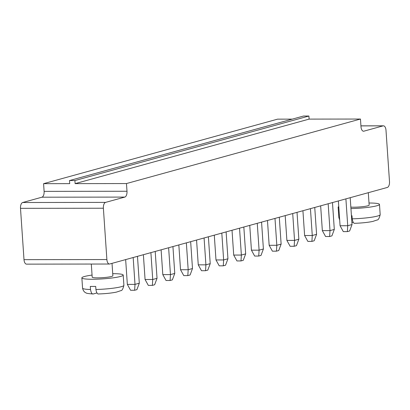 <?xml version="1.0" encoding="UTF-8"?>
<svg xmlns="http://www.w3.org/2000/svg" width="410" height="410" viewBox="0 0 410 410"><rect width="100%" height="100%" fill="white"/><g stroke="black" fill="none" stroke-linecap="round" stroke-linejoin="round"><path stroke-width="0.61" d="M387.317 187.452L109.767 263.978A5.181 2.557 -90.1 0 1 109.424 264.025A5.181 2.557 -90.1 0 1 106.882 259.545L103.381 208.224A5.181 2.557 -90.1 0 1 105.565 202.391L124.814 197.087A5.181 2.557 89.9 0 0 126.997 191.255L126.47 183.557L360.467 119.038L360.99 126.741A5.181 2.557 89.9 0 0 363.532 131.22A5.181 2.557 89.9 0 0 363.875 131.174L383.119 125.865A5.181 2.557 -90.1 0 1 383.463 125.819A5.181 2.557 -90.1 0 1 386 130.298L389.5 181.62A5.181 2.557 89.9 0 1 387.317 187.452M109.424 264.025L26.537 264.137A5.181 2.557 -90.1 0 1 24 259.658L20.5 208.336A5.181 2.557 -90.1 0 1 22.683 202.504L41.928 197.2A5.181 2.557 89.9 0 0 44.111 191.367L43.588 183.67L277.58 119.151L292.274 119.131M360.467 119.038L309.114 119.11L308.904 116.03L303.497 116.04L69.505 180.554L69.715 183.634L43.588 183.67M126.47 183.557L75.117 183.629L74.907 180.549L69.505 180.554M309.114 119.11L75.117 183.629M150.9 252.637L152.73 279.497L145.073 279.507L143.382 254.707M155.205 251.448L157.035 278.308L152.73 279.497L152.361 285.38L148.307 285.386L145.073 279.507M172.933 246.564L174.762 273.424L170.458 274.608L162.801 274.618L161.109 249.823M168.628 247.748L170.458 274.608L170.088 280.491L166.035 280.496L162.801 274.618M221.81 233.085L223.64 259.945L215.983 259.955L214.292 235.161M226.115 231.901L227.945 258.761L223.64 259.945L223.271 265.829L219.217 265.834L215.983 259.955M204.083 237.974L205.912 264.834L198.255 264.845L196.564 240.045M208.388 236.785L210.217 263.645L205.912 264.834L205.543 270.718L201.489 270.723L198.255 264.845M186.355 242.863L188.185 269.724L180.528 269.734L178.837 244.934M190.66 241.674L192.49 268.535L188.185 269.724L187.816 275.602L183.762 275.607L180.528 269.734M297.019 212.349L298.854 239.209L294.544 240.393L286.887 240.403L285.196 215.609M292.714 213.538L294.544 240.393L294.175 246.277L290.121 246.282L286.887 240.403M274.987 218.422L276.822 245.282L269.16 245.293L267.474 220.498M279.292 217.238L281.127 244.093L276.822 245.282L276.453 251.166L272.399 251.171L269.16 245.293M257.26 223.312L259.094 250.172L251.432 250.182L249.746 225.382M261.565 222.123L263.399 248.983L259.094 250.172L258.725 256.05L254.671 256.06L251.432 250.182M239.532 228.201L241.367 255.056L233.71 255.071L232.019 230.271M243.837 227.012L245.672 253.872L241.367 255.056L240.998 260.939L236.944 260.945L233.71 255.071M350.842 207.111A10.358 1.209 -3.9 0 0 353.748 207.204A10.358 1.209 -3.9 0 0 369.149 205.102L368.303 192.695M350.202 197.687L352.031 224.547L347.726 225.731L340.069 225.741L338.378 200.946M345.896 198.87L347.726 225.731L347.357 231.614L343.303 231.619L340.069 225.741M310.442 208.649L312.271 235.509L304.615 235.519L302.923 210.719M314.747 207.46L316.576 234.32L312.271 235.509L311.902 241.387L307.848 241.393L304.615 235.519M332.474 202.576L334.304 229.431L329.999 230.62L322.342 230.63L320.651 205.835M328.169 203.76L329.999 230.62L329.63 236.503L325.576 236.508L322.342 230.63M91.302 264.05L92.199 277.175A10.358 1.209 -3.9 0 0 97.467 277.867A10.358 1.209 -3.9 0 0 112.868 275.766L112.022 263.358M133.173 257.526L135.003 284.386L127.346 284.396L125.655 259.597M137.478 256.337L139.308 283.197L135.003 284.386L134.634 290.265L130.58 290.27L127.346 284.396M308.904 116.03L74.907 180.549M152.361 285.38L154.642 284.75L157.035 278.308M170.088 280.491L172.369 279.861L174.762 273.424M223.271 265.829L225.551 265.198L227.945 258.761M205.543 270.718L207.824 270.087L210.217 263.645M187.816 275.602L190.096 274.977L192.49 268.535M294.175 246.277L296.456 245.646L298.854 239.209M276.453 251.166L278.728 250.536L281.127 244.093M258.725 256.05L261.001 255.425L263.399 248.983M240.998 260.939L243.273 260.314L245.672 253.872M350.945 208.577A20.715 2.419 -3.9 0 0 379.481 204.395A20.715 2.419 -3.9 0 0 369.005 203.011M338.762 206.563A20.715 2.419 -3.9 0 0 338.142 207.214A20.715 2.419 -3.9 0 0 338.844 207.778M347.357 231.614L349.638 230.984L352.031 224.547M311.902 241.387L314.183 240.762L316.576 234.32M329.63 236.503L331.91 235.873L334.304 229.431M92.055 275.084A20.715 2.419 -3.9 0 0 81.862 277.877A20.715 2.419 -3.9 0 0 92.404 279.261A20.715 2.419 -3.9 0 0 123.2 275.059A20.715 2.419 -3.9 0 0 112.724 273.675M134.634 290.265L136.914 289.639L139.308 283.197M351.431 215.762A20.715 2.419 -3.9 0 0 351.99 215.747L352.2 218.827C352.81 222.261 353.784 223.737 355.121 223.25M90.513 289.496C91.128 292.93 92.101 294.406 93.434 293.919L93.034 293.97C88.581 293.657 86.325 293.334 86.269 292.991C86.674 293.104 83.491 292.607 82.564 288.143A20.715 2.419 -3.9 0 0 90.513 289.496L90.302 286.421A20.715 2.419 -3.9 0 0 92.891 286.446A20.715 2.419 -3.9 0 0 95.709 286.411L95.919 289.491C96.529 292.924 97.503 294.395 98.841 293.914M351.903 222.656L353.225 222.292M93.434 293.919L96.944 292.955M106.882 259.545L24 259.658M103.381 208.224L20.5 208.336M383.119 125.865L360.933 125.896M105.565 202.391L22.683 202.504M363.875 131.174L363.188 131.174M124.814 197.087L41.928 197.2M126.997 191.255L44.111 191.367M352.2 218.827A20.715 2.419 -3.9 0 0 380.183 214.661L379.481 204.395M339.68 220.021L338.839 217.479A20.715 2.419 -3.9 0 0 339.547 218.038M95.919 289.491A20.715 2.419 -3.9 0 0 123.902 285.324L123.2 275.059M383.463 125.819L360.928 125.849M338.839 217.479L338.142 207.214M82.564 288.143L81.862 277.877M380.183 214.661C379.27 218.32 378.266 220.088 377.174 219.97L372.721 221.451C367.729 222.451 361.753 223.066 354.799 223.301M123.902 285.324C122.99 288.983 121.985 290.752 120.894 290.628L116.44 292.115C111.448 293.114 105.472 293.729 98.518 293.96"/></g></svg>
